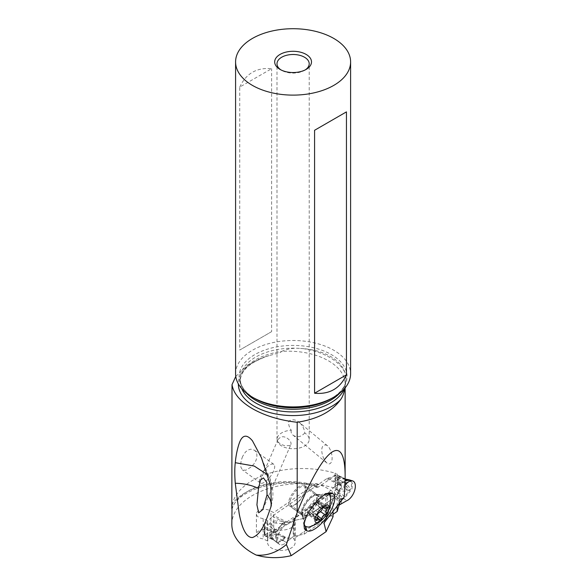 <?xml version="1.0" encoding="UTF-8"?>
<svg xmlns="http://www.w3.org/2000/svg" width="587" height="587" viewBox="0 0 587 587"><rect width="100%" height="100%" fill="white"/><g stroke="black" fill="none" stroke-linecap="round" stroke-linejoin="round"><path stroke-width="0.44" stroke-dasharray="2.94 2.2" d="M327.862 478.17A37.817 19.848 115.8 0 0 334.81 475.404A6.905 3.625 -64.2 0 1 335.493 475.066L335.493 486.036A6.905 3.625 -64.2 0 1 334.81 486.638A37.817 19.848 115.8 0 0 327.862 493.432A4.601 2.414 -64.2 0 1 326.79 494.43L273.359 531.191A4.601 2.414 -64.2 0 1 272.287 531.675A37.817 19.848 115.8 0 0 265.339 534.441A6.905 3.625 -64.2 0 1 264.656 534.772L264.656 523.802A6.905 3.625 -64.2 0 1 265.339 523.2A37.817 19.848 115.8 0 0 272.287 516.406A4.601 2.414 -64.2 0 1 273.359 515.415L326.79 478.647A4.601 2.414 -64.2 0 1 327.862 478.17L338.105 483.13L334.869 480.694L338.89 479.726L343.006 481.942L338.105 483.13M326.79 478.647L341.421 485.743L338.442 483.328M340.203 484.48L340.665 483.923L339.873 484.268M345.061 482.69L343.74 482.184L345.097 481.142M341.208 487.944L339.719 488.971A3.683 2.128 0 0 0 338.912 489.969A3.683 2.128 180 0 1 339.719 488.971L341.208 487.944L341.421 485.743M343.659 482.25L340.526 483.644L342.977 481.986L343.659 482.25L343.028 481.942L345.105 480.467M348.663 479.74L351.51 482.543L351.297 488.274L343.344 498.15L343.74 498.789L351.943 489.184L352.435 483.204L349.867 480.049M343.344 498.15L346.741 500.718M343.703 498.789L340.203 500.073L341.421 501.518L341.208 503.719M304.213 534.133L333.042 514.3L304.213 534.133L294.762 536.122A3.683 2.128 0 0 0 293.207 536.753A3.683 2.128 180 0 1 294.762 536.122L304.213 534.133L304.213 518.358L337.165 495.685L338.912 489.969L337.165 495.685L304.213 518.358L294.762 520.346L304.213 518.358M291.717 537.773L293.207 536.753L291.717 537.773L287.99 538.279L284.401 537.34L282.31 540.04L286.185 542.388L291.717 537.773L286.185 542.388A10.926 5.738 115.8 0 1 279.456 544.398A10.926 5.738 115.8 0 1 283.015 527.185A10.926 5.738 115.8 0 0 277.754 541.508A10.926 5.738 115.8 0 0 286.185 542.388M327.862 493.432L338.105 498.4L340.203 500.073M343.028 498.275L339.873 499.823M340.519 499.207L339.433 499.471M338.105 498.4L334.869 494.848L338.89 493.858L343.006 498.26L338.442 498.634M334.869 494.848C334.164 491.04 334.957 489.059 337.246 488.92L348.01 489.206C348.972 489.14 348.927 488.678 347.864 487.812L345.772 485.772L347.284 485.06C345.207 483.306 345.207 482.316 347.284 482.103L345.772 480.621L347.864 480.599L339.073 476.343A1.379 0.726 -64.2 0 0 338.787 475.712L345.127 478.779L338.714 475.683L335.493 475.066M338.89 493.858C335.991 491.187 335.573 490.028 337.62 490.387L337.246 488.92M337.62 490.387C341.583 491.172 344.76 491.341 347.152 490.886L346.22 489.213M335.493 486.036L338.772 484.598L338.714 475.683M338.89 479.726C336.08 478.559 335.654 478.016 337.62 478.104L337.246 477.473L339.389 477.62L345.985 479.381M346.088 479.256L347.152 479.608C350.586 480.716 350.63 481.545 347.284 482.103M348.01 480.188C348.972 480.628 348.92 480.768 347.864 480.599C348.92 480.768 348.972 480.628 348.01 480.188M338.772 484.598A1.379 0.726 -64.2 0 0 339.073 483.556L339.073 476.343M347.152 490.886C350.681 490.204 350.725 488.259 347.284 485.06M337.62 478.104L347.152 479.608M342.984 498.29L343.659 498.803M343.344 481.663L343.74 482.184M339.433 483.974L340.526 483.644M337.246 477.473C334.935 477.532 334.142 478.603 334.869 480.694M345.772 480.621C344.276 481.597 344.276 483.314 345.772 485.772M271.326 536.004L274.694 540.744L269.91 536.657L269.47 535.549L271.326 536.004C270.607 534.786 272.133 535.19 275.897 537.208L282.252 540.062L282.956 536.812L284.401 537.34M282.956 536.812L276.866 534.757L275.897 537.208M284.079 538.044L285.48 537.729M283.081 540.48L285.018 537.56M283.044 540.524L282.274 540.077L281.98 540.378L283.037 540.554L277.057 542.777L275.721 535.168L280.226 526.121L283.037 523.956L286.185 525.005A10.926 5.738 115.8 0 0 283.015 527.185A10.926 5.738 115.8 0 1 286.185 525.005L293.207 520.977A3.683 2.128 180 0 1 294.762 520.346A3.683 2.128 0 0 0 293.207 520.977L286.185 525.005M291.717 521.997L287.99 522.503L285.48 522.137L283.044 523.942L281.98 523.883L283.037 523.956M337.165 505.899L337.165 495.685M272.287 516.406L282.53 521.373L285.018 522.004L284.071 522.481L284.401 521.843M285.48 522.137L285.018 522.004M284.071 522.481L282.252 523.743L282.956 521.498M282.252 523.743L275.897 523.076L276.866 520.603C271.686 521.564 269.22 522.731 269.47 524.11L273.902 531.184L273.043 532.079L270.952 532.101C269.455 533.077 269.455 534.794 270.952 537.252L274.048 540.275L264.532 535.667A1.379 0.726 -64.2 0 1 264.253 535.036L264.253 527.823A1.379 0.726 -64.2 0 1 264.546 526.781L264.656 523.802M282.53 521.373L276.866 520.603M275.897 523.076C272.111 522.511 270.585 522.723 271.326 523.721L269.47 524.11M271.326 523.721L274.694 529.467L272.977 529.856M274.694 529.467C275.56 532.431 274.621 533.935 271.869 533.994L270.952 532.101M271.869 533.994C270.203 533.935 270.203 534.918 271.869 536.944L270.952 537.252M271.869 536.944L276.161 542.094L275.589 532.952L281.98 523.883M269.47 535.549C269.286 534.28 271.744 534.023 276.866 534.757M281.98 540.378L276.161 542.094M282.274 523.751L283.088 523.92M264.656 534.772L264.546 535.674A1.379 0.726 -64.2 0 1 264.532 535.667M264.869 535.623L264.862 525.673L264.862 535.615M231.828 524.272A70.506 40.708 180 0 1 335.001 488.201L335.001 473.173A70.506 40.708 0 0 0 232.496 503.653A60.593 34.985 180 0 1 318.396 487.063L337.378 474.002A83.068 47.958 0 0 0 335.001 473.173M337.378 474.002L337.378 489.03L273.689 532.849L270.974 531.536A8.049 4.652 0 0 0 269.616 530.692A8.049 4.652 0 0 0 265.735 529.665A8.049 4.652 0 0 0 256.394 534.258A8.049 4.652 0 0 0 259.271 537.817A8.049 4.652 0 0 0 263.152 538.844L267.767 541.075A13.802 7.969 0 0 0 267.562 542.454A13.802 7.969 0 0 0 269.081 546.086A13.802 7.969 0 0 0 272.493 548.552A13.802 7.969 0 0 0 287.197 549.674A13.802 7.969 0 0 0 295.166 542.454A13.802 7.969 0 0 0 293.647 538.815L327.179 515.613A2.304 1.328 180 0 1 330.422 515.445L333.042 516.714M335.001 488.201A83.068 47.958 180 0 1 337.378 489.03M344.268 496.918C342.837 494.129 339.88 492.933 335.397 493.337L334.37 497.072L330.422 495.164A2.304 1.328 0 0 0 327.179 495.325L293.647 518.534L293.647 538.815M267.767 541.075L267.767 520.794L263.152 518.556L263.152 538.844M293.647 518.534A13.802 7.969 180 0 1 295.166 522.166A13.802 7.969 180 0 1 287.197 529.386A13.802 7.969 180 0 1 272.493 528.271A13.802 7.969 180 0 1 267.562 522.166A13.802 7.969 180 0 1 267.767 520.794M270.974 531.536L270.974 511.248L273.689 512.568L315.989 483.461L316.503 487.217L318.396 487.063M263.152 518.556A8.049 4.652 180 0 1 259.271 517.529A8.049 4.652 180 0 1 256.394 513.97A8.049 4.652 180 0 1 261.039 509.758A8.049 4.652 180 0 1 269.616 510.411A8.049 4.652 180 0 1 270.974 511.248M273.689 532.849L273.689 512.568M232.019 506.119L232.496 503.653M241.69 388.594A52.911 30.546 180 0 1 240.186 381.367A52.911 30.546 180 0 1 281.606 351.547L280.043 352.552L265.61 356.632L247.802 364.887L235.776 376.421M281.606 351.547L281.606 351.408C287.469 348.773 293.764 347.79 300.507 348.465A52.911 30.546 0 0 0 240.186 378.71A52.911 30.546 0 0 0 246.459 393.143M344.73 388.337L346.007 379.092L345.053 372.848C342.969 366.383 338.141 360.917 330.569 356.448C322.857 352.09 313.693 349.478 303.09 348.619L300.507 348.465M315.989 483.461A56.91 32.857 180 0 1 328.456 488.905A56.91 32.857 180 0 1 335.038 493.462M242.57 456.495L241.264 460.318L240.692 464.009L240.89 467.179L242.409 469.908L245.726 470.268L251.207 466.944L254.215 463.569L256.02 460.369L256.93 457.104L256.835 454.089L255.727 451.52L254.435 450.2L250.825 449.165L247.919 450.068L245.432 452.063L242.57 456.495M327.267 445.46C319.086 442.084 320.854 457.765 327.267 463.326L328.456 463.979C333.636 464.09 333.027 453.076 328.456 446.626L299.113 422.273C295.606 419.389 292.135 419.037 288.694 421.239C288.364 424.496 289.222 427.483 291.284 430.212A16.106 9.297 0 0 0 276.991 439.45A16.106 9.297 0 0 0 281.709 446.025A16.106 9.297 0 0 0 299.26 448.042A16.106 9.297 0 0 0 309.202 439.45A16.106 9.297 0 0 0 304.851 433.096L304.484 431.151C303.736 427.674 301.945 424.717 299.113 422.273M291.284 430.212C290.748 432.135 291.357 433.793 293.104 435.202L327.267 463.326M333.042 511.123L333.042 498.884L334.37 497.072M235.585 373.714A57.511 33.202 180 0 1 271.091 343.035A57.511 33.202 180 0 1 333.761 350.234A57.511 33.202 180 0 1 350.608 373.714M239.745 87.081C246.063 73.485 256.688 67.351 271.62 68.679L239.745 87.081L239.745 350.043L271.62 331.64L271.62 68.679M271.62 331.64L239.745 350.043M305.24 69.897A16.106 9.297 180 0 1 304.484 70.367A16.106 9.297 180 0 1 281.709 70.367L280.08 69.427L281.709 70.367A16.106 9.297 180 0 1 280.953 69.897M293.104 435.202C295.738 436.992 298.6 437.146 301.689 435.657L304.851 433.096M290.836 444.594C292.502 441.468 284.695 434.094 279.896 437.763L278.121 439.325L277.761 440.661L278.106 441.945L280.483 444.168L284.49 445.584L289.274 445.65L290.836 444.594L262.763 509.597M267.43 474.648L270.145 479.058L270.849 486.557M304.147 524.866L303.457 522.753L303.464 518.512A20.017 7.638 -53.9 0 1 319.563 495.553L323.496 493.843L327.135 493.528M319.563 495.553L320.084 494.349L317.794 494.988M290.726 505.202A11.505 4.388 -53.9 0 1 290.117 501.004A11.505 4.388 -53.9 0 1 296.677 490.13A11.505 4.388 -53.9 0 1 304.301 486.63A11.505 4.388 -53.9 0 1 304.91 490.827A11.505 4.388 -53.9 0 1 298.35 501.702A11.505 4.388 -53.9 0 1 290.726 505.202L302.481 513.786A11.505 4.388 126.1 0 0 310.105 510.286A11.505 4.388 126.1 0 0 316.657 499.412A11.505 4.388 126.1 0 0 316.048 495.215A11.505 4.388 126.1 0 0 308.424 498.715A11.505 4.388 126.1 0 0 301.872 509.589A11.505 4.388 126.1 0 0 302.481 513.786L302.386 513.214A12.173 4.645 -53.9 0 1 302.65 510.771A12.173 4.645 -53.9 0 1 315.468 495.303A12.173 4.645 -53.9 0 1 318.301 499.999A12.173 4.645 -53.9 0 1 314.573 507.645A12.173 4.645 -53.9 0 1 302.386 513.214L302.782 518.871L303.464 518.512C302.672 519.7 302.54 518.849 303.083 515.958L303.031 515.709A12.65 4.828 -53.9 0 1 302.826 515.577A12.65 4.828 -53.9 0 1 301.938 513.963A12.65 4.828 -53.9 0 1 306.018 503.03A12.65 4.828 -53.9 0 1 315.938 494.79A12.65 4.828 -53.9 0 1 317.545 495.017L304.154 485.229A12.65 4.828 126.1 0 0 292.627 493.249A12.65 4.828 126.1 0 0 289.428 505.796A12.65 4.828 126.1 0 0 289.633 505.928L290.103 506.177A12.65 4.828 126.1 0 0 301.63 498.165A12.65 4.828 126.1 0 0 304.822 485.618A12.65 4.828 126.1 0 0 304.616 485.486L304.154 485.229M326.864 493.638A20.017 7.638 126.1 0 0 313.972 502.428A20.017 7.638 126.1 0 0 304.492 519.268L304.205 524.286M309.907 526.774L316.349 522.914L320.818 518.519L324.215 514.197C327.252 509.817 329.256 505.686 330.232 501.797L330.679 498.378M316.679 502.377A17.992 11.256 -124.5 0 0 316.554 502.457A17.992 17.992 0 0 0 315.014 503.646L317.024 502.245C316.503 502.92 317.34 502.876 319.526 502.098L320.84 502.531L320.032 503.264L326.291 507.828M327.7 507.043L320.818 502.017L320.84 502.531M312.754 515.195L312.431 514.74L313.575 515.188L314.316 513.442C314.529 511.064 315.667 509.751 317.736 509.509L319.548 507.858L318.998 506.97L322.197 509.303L319.115 507.051C317.809 505.943 318.117 504.681 320.032 503.264M316.364 519.583L309.929 514.88L309.268 514.931L311.448 513.537L319.695 520.045M309.268 514.931L309.422 513.72L316.687 519.033M315.014 503.646L312.196 506.706L310.332 509.927L309.422 513.72M323.444 507.469L316.87 502.67L317.024 502.245L323.855 507.234M304.822 485.618L317.633 495.061M304.616 485.486L317.941 495.223C319.035 495.861 319.225 497.46 318.506 500.014L314.595 507.652C309.958 513.808 306.231 516.56 303.428 515.914L303.112 515.753M263.167 471.544A11.505 4.388 -53.9 0 1 273.836 464.376A11.505 4.388 -53.9 0 1 270.93 475.778A11.505 4.388 -53.9 0 1 260.261 482.947A11.505 4.388 -53.9 0 1 263.167 471.544M273.359 531.191L287.99 538.279M341.421 501.518L326.79 494.43M334.81 486.638L339.389 488.854M338.714 484.701L348.01 489.206M337.841 485.405L337.841 475.463M334.81 475.404L339.389 477.62M339.073 483.556L347.864 487.812M272.287 531.675L282.53 536.635M287.99 522.503L273.359 515.415M338.912 489.969L338.912 503.69M294.762 536.122L294.762 520.346M293.207 520.977L293.207 536.753M339.719 502.67L339.719 488.971M265.339 534.441L269.91 536.657M264.605 535.689L273.902 540.201M264.546 535.674L264.546 526.781M273.043 539.292L264.253 535.036M264.253 527.823L273.043 532.079M264.605 526.678L273.902 531.184M265.339 523.2L269.91 525.424M330.422 495.164L330.422 515.445M327.179 515.613L327.179 495.325M325.704 516.626L325.704 496.345M232.019 509.215A56.91 32.857 180 0 1 315.989 485.713M344.745 387.853A56.91 32.857 0 0 0 345.127 384.037A56.91 32.857 0 0 0 328.456 360.807A56.91 32.857 0 0 0 281.606 351.408M335.397 493.337L334.627 495.421M333.952 497.248L325.147 521.109M324.53 521.96L333.042 498.884M265.61 356.632A54.752 31.61 0 0 0 238.344 383.876M344.745 388A52.911 30.546 180 0 1 344.503 388.594M339.734 393.143A52.911 30.546 0 0 0 346.007 378.71A52.911 30.546 0 0 0 345.486 374.433M303.09 348.619A58.751 33.921 180 0 1 329.762 357.454A58.751 33.921 180 0 1 345.053 372.848M269.125 355.59C250.172 361.863 240.523 370.456 240.186 381.367L240.186 378.71C240.142 385.93 245.058 392.564 254.919 398.624A53.989 31.17 180 0 1 254.919 354.548A53.989 31.17 180 0 1 331.273 354.548A53.989 31.17 180 0 1 331.273 398.624C341.135 392.564 346.051 385.93 346.007 378.71L346.007 379.092M303.083 515.958L289.633 505.928M319.526 502.098L326.798 507.41M317.736 509.509L320.583 511.593M314.316 513.442L317.941 516.09M312.269 506.61A17.992 17.992 0 0 0 310.332 509.934L317.56 515.21M311.719 507.469L318.983 512.781M315.138 503.543L322.402 508.848M316.826 502.274A17.992 17.992 0 0 0 316.554 502.457A17.992 11.256 -124.5 0 0 313.326 507.469A17.992 11.256 55.5 0 0 313.575 515.188M290.103 506.177L303.428 515.914M346.117 479.263L348.296 480.32M345.127 479.073L345.97 479.374M276.169 542.094L279.456 544.398M273.586 540.018L275.024 541.104M267.562 522.166L267.562 542.454M295.166 522.166L295.166 542.454M256.394 513.97L256.394 534.258M316.987 487.467C284.108 475.323 235.519 489.653 231.982 509.663M345.127 387.853L345.127 384.037L344.833 387.163M323.995 522.973L333.137 498.18M304.484 70.367L306.106 69.427M276.991 439.45L276.991 63.792M261.765 458.572L270.145 479.058C272.977 487.658 273.652 495.061 272.17 501.261L271.275 505.583M277.967 439.626L260.569 479.887M309.202 439.45L309.202 63.792M301.938 513.963L302.782 518.871M303.45 522.753L304.235 527.302M315.938 494.79L319.746 494.261M325 493.535L329.351 492.926M319.159 507.08L326.409 512.37M312.688 515.151L319.812 520.353M311.712 513.676L317.406 517.837M309.408 515.525L316.29 520.552M317.582 515.225L310.332 509.934L317.538 515.195M317.061 502.046L324.178 507.249M304.301 486.63L316.107 495.245L315.468 495.303L319.57 494.298M302.826 515.577L289.428 505.796M273.836 464.376L254.435 450.2M260.261 482.947L242.409 469.908"/><path stroke-width="0.88" d="M346.741 483.336L344.987 484.972L346.741 483.336A10.926 5.738 115.8 0 1 349.911 481.157A10.926 5.738 115.8 0 1 355.172 488.237A10.926 5.738 115.8 0 1 346.741 500.718L339.719 504.747L346.741 500.718A10.926 5.738 115.8 0 0 354.658 490.446A10.926 5.738 115.8 0 0 352.684 480.944A10.926 5.738 115.8 0 0 349.911 481.157A10.926 5.738 115.8 0 0 346.741 483.336L345.061 482.69M352.684 480.944L349.867 480.041L346.998 480.181L345.097 481.142M337.165 511.46L338.912 505.745A3.683 2.128 180 0 1 339.719 504.747A3.683 2.128 0 0 0 338.912 505.745L337.165 511.46L333.042 514.3L337.165 511.46L337.165 505.899M345.105 480.467L348.663 479.74L345.127 479.073M333.042 511.123L333.042 516.714L326.108 531.646L291.203 555.662C281.21 558.002 271.407 558.266 261.802 556.454L256.27 555.089A70.506 40.708 180 0 1 252.476 553.057A70.506 40.708 180 0 1 231.828 524.272L232.019 506.119M235.776 376.421L232.019 384.654L231.828 508.474M326.108 531.646L323.995 522.973L344.268 496.918L345.127 477.847C345.56 430.594 324.09 446.076 297.191 512.407L297.191 422.28C317.325 419.177 331.743 411.7 340.445 399.842C342.749 396.724 344.18 392.776 344.745 388M297.191 512.407L286.361 544.531L291.203 555.662M306.201 530.443A22.688 8.658 -53.9 0 1 304.235 527.302A22.688 8.658 -53.9 0 1 311.558 507.704A22.688 8.658 -53.9 0 1 329.351 492.926A22.688 8.658 -53.9 0 1 332.227 493.329L332.697 493.586A22.688 8.658 -53.9 0 1 327.333 516.318A22.688 8.658 -53.9 0 1 306.663 530.692L306.201 530.443L305.321 526.37L308.234 527.126L309.907 526.774C316.914 524.396 320.707 521.168 322.27 519.605A10.581 4.036 126.1 0 0 327.612 512.297A10.581 4.036 126.1 0 0 328.793 509.12A10.581 4.036 126.1 0 0 323.819 506.265A10.581 4.036 126.1 0 0 315.19 518.482A10.581 4.036 126.1 0 0 322.27 519.605M256.27 555.089C266.975 555.984 277.005 552.47 286.361 544.531M297.191 422.28C279.852 420.299 264.95 415.765 252.476 408.691C240.296 401.523 233.472 393.51 232.019 384.654M252.476 537.538C262.55 533.671 266.505 519.069 270.849 507.109L271.282 505.583L270.849 486.557L261.42 457.721L252.476 440.852C244.647 431.32 240.839 438.555 239.158 443.493C237.258 449.158 235.959 455.563 235.27 462.695C234.624 468.389 234.624 475.243 235.27 483.255L239.158 513.478C240.839 522.408 244.647 537.861 252.476 537.538M350.608 61.914L350.608 373.714A57.511 33.202 180 0 1 333.761 397.186A57.511 33.202 180 0 1 252.432 397.186L254.919 398.624L252.432 397.186A57.511 33.202 180 0 1 235.585 373.714L235.585 61.914A57.511 33.202 0 0 0 252.432 85.394A57.511 33.202 0 0 0 315.102 92.592A57.511 33.202 0 0 0 350.608 61.914A57.511 33.202 0 0 0 333.761 38.434A57.511 33.202 0 0 0 271.091 31.243A57.511 33.202 0 0 0 235.585 61.914M346.447 374.836L346.447 111.882L314.573 130.285L314.573 393.239C329.505 394.574 340.13 388.44 346.447 374.836L314.573 393.239M280.08 69.427L280.08 69.427A18.402 10.625 180 0 1 280.08 54.4A18.402 10.625 180 0 1 306.106 54.4A18.402 10.625 180 0 1 306.106 69.427A18.402 10.625 180 0 1 280.08 69.427L280.08 69.427M280.953 69.897A16.106 9.297 180 0 1 276.991 63.792A16.106 9.297 180 0 1 286.933 55.207A16.106 9.297 180 0 1 304.484 57.218A16.106 9.297 180 0 1 309.202 63.792A16.106 9.297 180 0 1 305.24 69.897M270.849 507.109C271.73 502.773 270.46 498.649 267.041 494.753L262.763 509.597L258.676 512.84L256.93 504.835L258.456 488.45C251.764 485.185 244.038 483.453 235.27 483.255M260.569 479.887L258.456 488.45M235.27 462.695L254.252 466.071L267.43 474.648M260.54 479.953L263.475 477.906L266.792 482.455L267.041 494.753M346.447 111.882L314.573 130.285M304.205 524.286L305.233 526.304L304.147 524.866M327.612 512.297L329.755 506.28L330.679 498.378L329.799 495.01L328.067 493.748A20.017 7.638 126.1 0 0 326.864 493.638M327.135 493.528L328.067 493.748M327.781 507.601A1.519 0.58 -53.9 0 1 327.304 508.569A3.735 1.423 126.1 0 0 326.13 510.954A3.735 1.423 126.1 0 0 326.328 512.319A3.735 1.423 126.1 0 0 326.387 512.356A1.519 0.58 -53.9 0 1 326.409 512.37A1.519 0.58 -53.9 0 1 326.489 512.928A1.519 0.58 -53.9 0 1 325 514.821A3.735 1.423 126.1 0 0 321.581 518.747A1.519 0.58 -53.9 0 1 320.685 520.016A1.519 0.58 -53.9 0 1 319.812 520.353A1.519 0.58 -53.9 0 1 319.695 520.045A3.735 1.423 126.1 0 0 319.416 519.304A3.735 1.423 126.1 0 0 317.193 520.192A1.519 0.58 -53.9 0 1 316.29 520.552A1.519 0.58 -53.9 0 1 316.21 520.001A1.519 0.58 -53.9 0 1 316.687 519.033A3.735 1.423 126.1 0 0 317.861 516.648A3.735 1.423 126.1 0 0 317.662 515.283A3.735 1.423 126.1 0 0 317.604 515.239A1.519 0.58 -53.9 0 1 317.582 515.225A1.519 0.58 -53.9 0 1 317.501 514.674A1.519 0.58 -53.9 0 1 318.983 512.781A3.735 1.423 126.1 0 0 322.402 508.848A1.519 0.58 -53.9 0 1 323.298 507.586A1.519 0.58 -53.9 0 1 324.178 507.249A1.519 0.58 -53.9 0 1 324.295 507.55A3.735 1.423 126.1 0 0 324.574 508.298A3.735 1.423 126.1 0 0 326.798 507.41A1.519 0.58 -53.9 0 1 327.7 507.043A1.519 0.58 -53.9 0 1 327.781 507.601M338.912 503.69L338.912 505.745M339.719 504.747L339.719 502.67M323.899 523.663L324.53 521.96M238.344 383.876A54.752 31.61 0 0 0 254.384 406.321A54.752 31.61 0 0 0 340.445 399.842M344.503 388.594A52.911 30.546 180 0 1 307.375 410.783A52.911 30.546 180 0 1 255.683 402.968A52.911 30.546 180 0 1 241.69 388.594M246.459 393.143A52.911 30.546 0 0 0 255.683 400.312A52.911 30.546 0 0 0 339.734 393.143M333.761 397.186L331.273 398.624A53.989 31.17 180 0 1 254.919 398.624M305.798 526.671L306.663 530.692M328.17 493.792L332.227 493.329M332.697 493.586L328.683 494.041M326.291 507.828L327.304 508.569M320.583 511.593L325 514.821M317.941 516.09L321.581 518.747M316.364 519.583L317.193 520.192M323.855 507.234L324.295 507.55M349.867 480.041L348.663 479.74M345.127 477.847L345.127 387.853M261.765 458.572L261.413 457.721M317.406 517.837L319.416 519.304M323.444 507.469L324.574 508.298"/></g></svg>
